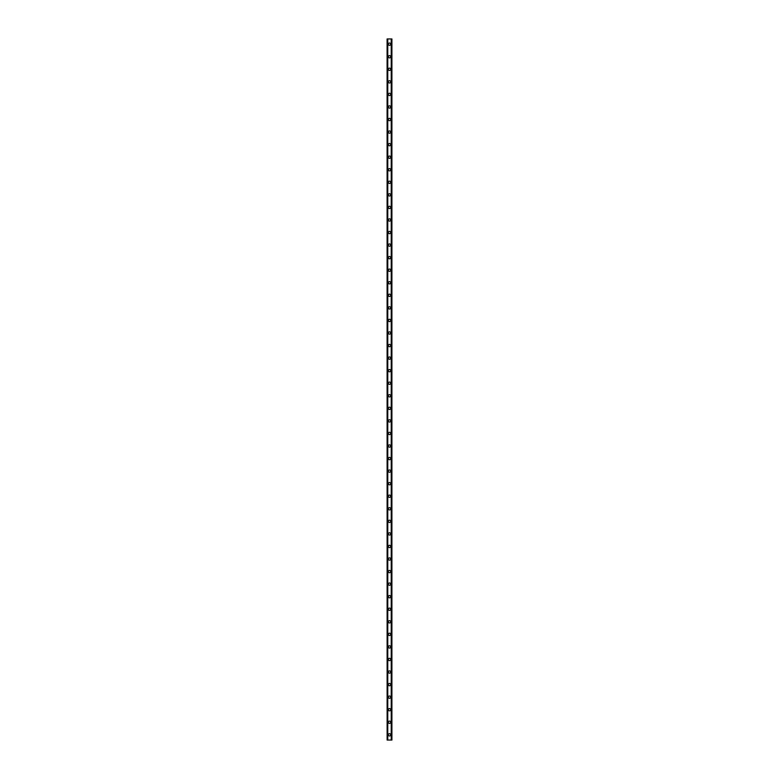 <?xml version="1.0" encoding="UTF-8"?>
<svg xmlns="http://www.w3.org/2000/svg" width="779" height="779" viewBox="0 0 779 779"><rect width="100%" height="100%" fill="white"/><g stroke="black" fill="none" stroke-linecap="round" stroke-linejoin="round"><path stroke-width="1.17" d="M388.351 734.821A1.149 1.149 0 0 1 389.5 733.662A1.149 1.149 0 0 1 390.649 734.821A1.149 1.149 0 0 1 389.5 735.97A1.149 1.149 0 0 1 388.351 734.821M388.351 722.26A1.149 1.149 0 0 1 389.5 721.111A1.149 1.149 0 0 1 390.649 722.26A1.149 1.149 0 0 1 389.5 723.409A1.149 1.149 0 0 1 388.351 722.26M388.351 709.708A1.149 1.149 0 0 1 389.5 708.549A1.149 1.149 0 0 1 390.649 709.708A1.149 1.149 0 0 1 389.5 710.857A1.149 1.149 0 0 1 388.351 709.708M388.351 697.147A1.149 1.149 0 0 1 389.5 695.998A1.149 1.149 0 0 1 390.649 697.147A1.149 1.149 0 0 1 389.5 698.296A1.149 1.149 0 0 1 388.351 697.147M388.351 684.585A1.149 1.149 0 0 1 389.5 683.436A1.149 1.149 0 0 1 390.649 684.585A1.149 1.149 0 0 1 389.5 685.744A1.149 1.149 0 0 1 388.351 684.585M388.351 672.034A1.149 1.149 0 0 1 389.5 670.885A1.149 1.149 0 0 1 390.649 672.034A1.149 1.149 0 0 1 389.5 673.183A1.149 1.149 0 0 1 388.351 672.034M388.351 659.472A1.149 1.149 0 0 1 389.5 658.323A1.149 1.149 0 0 1 390.649 659.472A1.149 1.149 0 0 1 389.5 660.631A1.149 1.149 0 0 1 388.351 659.472M388.351 646.921A1.149 1.149 0 0 1 389.5 645.772A1.149 1.149 0 0 1 390.649 646.921A1.149 1.149 0 0 1 389.5 648.07A1.149 1.149 0 0 1 388.351 646.921M388.351 634.359A1.149 1.149 0 0 1 389.5 633.21A1.149 1.149 0 0 1 390.649 634.359A1.149 1.149 0 0 1 389.5 635.508A1.149 1.149 0 0 1 388.351 634.359M388.351 621.808A1.149 1.149 0 0 1 389.5 620.659A1.149 1.149 0 0 1 390.649 621.808A1.149 1.149 0 0 1 389.5 622.957A1.149 1.149 0 0 1 388.351 621.808M388.351 609.246A1.149 1.149 0 0 1 389.5 608.097A1.149 1.149 0 0 1 390.649 609.246A1.149 1.149 0 0 1 389.5 610.395A1.149 1.149 0 0 1 388.351 609.246M388.351 596.695A1.149 1.149 0 0 1 389.5 595.536A1.149 1.149 0 0 1 390.649 596.695A1.149 1.149 0 0 1 389.5 597.844A1.149 1.149 0 0 1 388.351 596.695M388.351 584.133A1.149 1.149 0 0 1 389.5 582.984A1.149 1.149 0 0 1 390.649 584.133A1.149 1.149 0 0 1 389.5 585.282A1.149 1.149 0 0 1 388.351 584.133M388.351 571.582A1.149 1.149 0 0 1 389.5 570.423A1.149 1.149 0 0 1 390.649 571.582A1.149 1.149 0 0 1 389.5 572.731A1.149 1.149 0 0 1 388.351 571.582M388.351 559.02A1.149 1.149 0 0 1 389.5 557.871A1.149 1.149 0 0 1 390.649 559.02A1.149 1.149 0 0 1 389.5 560.169A1.149 1.149 0 0 1 388.351 559.02M388.351 546.459A1.149 1.149 0 0 1 389.5 545.31A1.149 1.149 0 0 1 390.649 546.459A1.149 1.149 0 0 1 389.5 547.618A1.149 1.149 0 0 1 388.351 546.459M388.351 533.907A1.149 1.149 0 0 1 389.5 532.758A1.149 1.149 0 0 1 390.649 533.907A1.149 1.149 0 0 1 389.5 535.056A1.149 1.149 0 0 1 388.351 533.907M388.351 521.346A1.149 1.149 0 0 1 389.5 520.197A1.149 1.149 0 0 1 390.649 521.346A1.149 1.149 0 0 1 389.5 522.505A1.149 1.149 0 0 1 388.351 521.346M388.351 508.794A1.149 1.149 0 0 1 389.5 507.645A1.149 1.149 0 0 1 390.649 508.794A1.149 1.149 0 0 1 389.5 509.943A1.149 1.149 0 0 1 388.351 508.794M388.351 496.233A1.149 1.149 0 0 1 389.5 495.084A1.149 1.149 0 0 1 390.649 496.233A1.149 1.149 0 0 1 389.5 497.382A1.149 1.149 0 0 1 388.351 496.233M388.351 483.681A1.149 1.149 0 0 1 389.5 482.522A1.149 1.149 0 0 1 390.649 483.681A1.149 1.149 0 0 1 389.5 484.83A1.149 1.149 0 0 1 388.351 483.681M388.351 471.12A1.149 1.149 0 0 1 389.5 469.971A1.149 1.149 0 0 1 390.649 471.12A1.149 1.149 0 0 1 389.5 472.269A1.149 1.149 0 0 1 388.351 471.12M388.351 458.568A1.149 1.149 0 0 1 389.5 457.409A1.149 1.149 0 0 1 390.649 458.568A1.149 1.149 0 0 1 389.5 459.717A1.149 1.149 0 0 1 388.351 458.568M388.351 446.007A1.149 1.149 0 0 1 389.5 444.858A1.149 1.149 0 0 1 390.649 446.007A1.149 1.149 0 0 1 389.5 447.156A1.149 1.149 0 0 1 388.351 446.007M388.351 433.445A1.149 1.149 0 0 1 389.5 432.296A1.149 1.149 0 0 1 390.649 433.445A1.149 1.149 0 0 1 389.5 434.604A1.149 1.149 0 0 1 388.351 433.445M388.351 420.894A1.149 1.149 0 0 1 389.5 419.745A1.149 1.149 0 0 1 390.649 420.894A1.149 1.149 0 0 1 389.5 422.043A1.149 1.149 0 0 1 388.351 420.894M388.351 408.332A1.149 1.149 0 0 1 389.5 407.183A1.149 1.149 0 0 1 390.649 408.332A1.149 1.149 0 0 1 389.5 409.491A1.149 1.149 0 0 1 388.351 408.332M388.351 395.781A1.149 1.149 0 0 1 389.5 394.632A1.149 1.149 0 0 1 390.649 395.781A1.149 1.149 0 0 1 389.5 396.93A1.149 1.149 0 0 1 388.351 395.781M388.351 383.219A1.149 1.149 0 0 1 389.5 382.07A1.149 1.149 0 0 1 390.649 383.219A1.149 1.149 0 0 1 389.5 384.368A1.149 1.149 0 0 1 388.351 383.219M388.351 370.668A1.149 1.149 0 0 1 389.5 369.509A1.149 1.149 0 0 1 390.649 370.668A1.149 1.149 0 0 1 389.5 371.817A1.149 1.149 0 0 1 388.351 370.668M388.351 358.106A1.149 1.149 0 0 1 389.5 356.957A1.149 1.149 0 0 1 390.649 358.106A1.149 1.149 0 0 1 389.5 359.255A1.149 1.149 0 0 1 388.351 358.106M388.351 345.555A1.149 1.149 0 0 1 389.5 344.396A1.149 1.149 0 0 1 390.649 345.555A1.149 1.149 0 0 1 389.5 346.704A1.149 1.149 0 0 1 388.351 345.555M388.351 332.993A1.149 1.149 0 0 1 389.5 331.844A1.149 1.149 0 0 1 390.649 332.993A1.149 1.149 0 0 1 389.5 334.142A1.149 1.149 0 0 1 388.351 332.993M388.351 320.432A1.149 1.149 0 0 1 389.5 319.283A1.149 1.149 0 0 1 390.649 320.432A1.149 1.149 0 0 1 389.5 321.591A1.149 1.149 0 0 1 388.351 320.432M388.351 307.88A1.149 1.149 0 0 1 389.5 306.731A1.149 1.149 0 0 1 390.649 307.88A1.149 1.149 0 0 1 389.5 309.029A1.149 1.149 0 0 1 388.351 307.88M388.351 295.319A1.149 1.149 0 0 1 389.5 294.17A1.149 1.149 0 0 1 390.649 295.319A1.149 1.149 0 0 1 389.5 296.478A1.149 1.149 0 0 1 388.351 295.319M388.351 282.767A1.149 1.149 0 0 1 389.5 281.618A1.149 1.149 0 0 1 390.649 282.767A1.149 1.149 0 0 1 389.5 283.916A1.149 1.149 0 0 1 388.351 282.767M388.351 270.206A1.149 1.149 0 0 1 389.5 269.057A1.149 1.149 0 0 1 390.649 270.206A1.149 1.149 0 0 1 389.5 271.355A1.149 1.149 0 0 1 388.351 270.206M388.351 257.654A1.149 1.149 0 0 1 389.5 256.495A1.149 1.149 0 0 1 390.649 257.654A1.149 1.149 0 0 1 389.5 258.803A1.149 1.149 0 0 1 388.351 257.654M388.351 245.093A1.149 1.149 0 0 1 389.5 243.944A1.149 1.149 0 0 1 390.649 245.093A1.149 1.149 0 0 1 389.5 246.242A1.149 1.149 0 0 1 388.351 245.093M388.351 232.541A1.149 1.149 0 0 1 389.5 231.382A1.149 1.149 0 0 1 390.649 232.541A1.149 1.149 0 0 1 389.5 233.69A1.149 1.149 0 0 1 388.351 232.541M388.351 219.98A1.149 1.149 0 0 1 389.5 218.831A1.149 1.149 0 0 1 390.649 219.98A1.149 1.149 0 0 1 389.5 221.129A1.149 1.149 0 0 1 388.351 219.98M388.351 207.418A1.149 1.149 0 0 1 389.5 206.269A1.149 1.149 0 0 1 390.649 207.418A1.149 1.149 0 0 1 389.5 208.577A1.149 1.149 0 0 1 388.351 207.418M388.351 194.867A1.149 1.149 0 0 1 389.5 193.718A1.149 1.149 0 0 1 390.649 194.867A1.149 1.149 0 0 1 389.5 196.016A1.149 1.149 0 0 1 388.351 194.867M388.351 182.305A1.149 1.149 0 0 1 389.5 181.156A1.149 1.149 0 0 1 390.649 182.305A1.149 1.149 0 0 1 389.5 183.464A1.149 1.149 0 0 1 388.351 182.305M388.351 169.754A1.149 1.149 0 0 1 389.5 168.605A1.149 1.149 0 0 1 390.649 169.754A1.149 1.149 0 0 1 389.5 170.903A1.149 1.149 0 0 1 388.351 169.754M388.351 157.192A1.149 1.149 0 0 1 389.5 156.043A1.149 1.149 0 0 1 390.649 157.192A1.149 1.149 0 0 1 389.5 158.341A1.149 1.149 0 0 1 388.351 157.192M388.351 144.641A1.149 1.149 0 0 1 389.5 143.492A1.149 1.149 0 0 1 390.649 144.641A1.149 1.149 0 0 1 389.5 145.79A1.149 1.149 0 0 1 388.351 144.641M388.351 132.079A1.149 1.149 0 0 1 389.5 130.93A1.149 1.149 0 0 1 390.649 132.079A1.149 1.149 0 0 1 389.5 133.228A1.149 1.149 0 0 1 388.351 132.079M388.351 119.528A1.149 1.149 0 0 1 389.5 118.369A1.149 1.149 0 0 1 390.649 119.528A1.149 1.149 0 0 1 389.5 120.677A1.149 1.149 0 0 1 388.351 119.528M388.351 106.966A1.149 1.149 0 0 1 389.5 105.817A1.149 1.149 0 0 1 390.649 106.966A1.149 1.149 0 0 1 389.5 108.115A1.149 1.149 0 0 1 388.351 106.966M388.351 94.415A1.149 1.149 0 0 1 389.5 93.256A1.149 1.149 0 0 1 390.649 94.415A1.149 1.149 0 0 1 389.5 95.564A1.149 1.149 0 0 1 388.351 94.415M388.351 81.853A1.149 1.149 0 0 1 389.5 80.704A1.149 1.149 0 0 1 390.649 81.853A1.149 1.149 0 0 1 389.5 83.002A1.149 1.149 0 0 1 388.351 81.853M388.351 69.292A1.149 1.149 0 0 1 389.5 68.143A1.149 1.149 0 0 1 390.649 69.292A1.149 1.149 0 0 1 389.5 70.451A1.149 1.149 0 0 1 388.351 69.292M388.351 56.74A1.149 1.149 0 0 1 389.5 55.591A1.149 1.149 0 0 1 390.649 56.74A1.149 1.149 0 0 1 389.5 57.889A1.149 1.149 0 0 1 388.351 56.74M388.351 44.179A1.149 1.149 0 0 1 389.5 43.03A1.149 1.149 0 0 1 390.649 44.179A1.149 1.149 0 0 1 389.5 45.338A1.149 1.149 0 0 1 388.351 44.179M387.124 38.95L387.124 740.05L387.095 38.95L387.163 740.05L391.905 740.05L391.905 38.95L391.876 740.05M391.876 38.95L387.163 38.95M391.389 740.05L391.389 38.95L391.409 740.05M387.591 740.05L387.591 38.95L387.611 740.05M387.212 38.95L387.212 740.05M387.767 38.95L387.767 740.05M391.233 38.95L391.233 740.05M391.788 38.95L391.788 740.05M391.837 38.95L391.837 740.05"/></g></svg>
